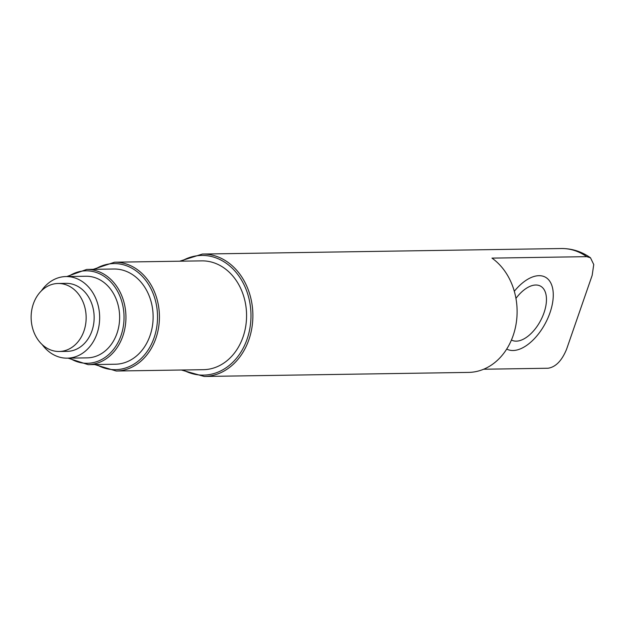 <?xml version="1.0" encoding="UTF-8"?>
<svg xmlns="http://www.w3.org/2000/svg" width="625" height="625" viewBox="0 0 625 625"><rect width="100%" height="100%" fill="white"/><g stroke="black" fill="none" stroke-linecap="round" stroke-linejoin="round"><path stroke-width="0.94" d="M94.695 364.547L116.242 371.016L203.391 369.68A54.414 44.023 -90.9 0 0 243.047 336.953A54.414 44.023 -90.9 0 0 201.719 260.867L114.57 262.203L93.227 269.336M68.07 358.156L88.156 364.648L115.336 364.227A47.609 38.516 -90.9 0 0 150.039 335.602A47.609 38.516 -90.9 0 0 113.875 269.016L86.695 269.438L66.812 276.539M42.227 344.641A40.812 33.016 -90.9 0 0 67.266 358.164L87.25 357.859A40.812 33.016 -90.9 0 0 116.992 333.32A40.812 33.016 -90.9 0 0 86 276.25L66.008 276.555A40.812 33.016 -90.9 0 0 41.398 290.844M67.266 358.164A40.812 33.016 -90.9 0 0 97.008 333.625A40.812 33.016 -90.9 0 0 66.008 276.555M59.164 351.484L67.156 351.367A34.008 27.516 -90.9 0 0 91.945 330.914A34.008 27.516 -90.9 0 0 66.117 283.352L58.117 283.477A34.008 27.516 -90.9 0 0 33.336 303.93A34.008 27.516 -90.9 0 0 59.164 351.484A34.008 27.516 -90.9 0 0 83.945 331.039A34.008 27.516 -90.9 0 0 58.117 283.477M590.477 257.773L586.711 256.656A61.219 49.523 89.1 0 0 581.766 253.602A61.219 49.523 89.1 0 0 561.383 248.531C571.969 248.477 581.664 251.555 590.477 257.773L593.75 264.555L592.164 275.367L566.602 349.172C561.875 360.711 555.695 367.062 548.07 368.242L483.641 369.234M181.375 370.016L204.289 376.469L468.523 372.406A61.219 49.523 -90.9 0 0 515.602 326.602A61.219 49.523 -90.9 0 0 491.969 258.117L586.711 256.656M511.438 340A30.609 16.406 118.2 0 0 516.297 341.156A30.609 16.406 118.2 0 0 546.461 299.266A30.609 16.406 118.2 0 0 515.953 298.391M506.711 349.047A40.812 21.883 118.2 0 0 513.055 350.516A40.812 21.883 118.2 0 0 553.266 295.828A40.812 21.883 118.2 0 0 514.312 291.281M183.219 369.992A59.852 48.422 -90.9 0 0 247.094 339.125A59.852 48.422 -90.9 0 0 236.008 272.273A59.852 48.422 -90.9 0 0 181.547 261.172M116.242 371.016A54.414 44.023 -90.9 0 0 155.898 338.297A54.414 44.023 -90.9 0 0 114.57 262.203M96.406 364.523A53.055 42.922 -90.9 0 0 154.086 337.766A53.055 42.922 -90.9 0 0 143.836 278.016A53.055 42.922 -90.9 0 0 94.945 269.305M88.156 364.648A47.609 38.516 -90.9 0 0 122.852 336.016A47.609 38.516 -90.9 0 0 86.695 269.438M69.648 358.133A46.25 37.422 -90.9 0 0 121.039 335.484A46.25 37.422 -90.9 0 0 111.648 282.875A46.25 37.422 -90.9 0 0 68.391 276.516M204.289 376.469A61.219 49.523 -90.9 0 0 248.906 339.656A61.219 49.523 -90.9 0 0 202.414 254.047L179.703 261.203M561.383 248.531L202.414 254.047"/></g></svg>
